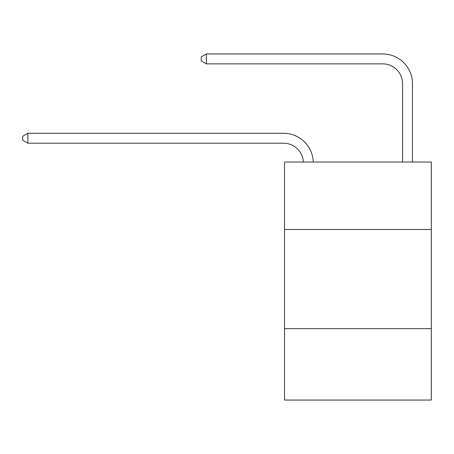 <?xml version="1.0" encoding="UTF-8"?>
<svg xmlns="http://www.w3.org/2000/svg" width="454" height="454" viewBox="0 0 454 454"><rect width="100%" height="100%" fill="white"/><g stroke="black" fill="none" stroke-linecap="round" stroke-linejoin="round"><path stroke-width="0.68" d="M431.3 229.48L431.3 162.038L284.522 162.038L284.522 229.48L431.3 229.48L431.3 400.059L284.522 400.059L284.522 229.48M431.3 328.656L284.522 328.656M303.34 162.038A19.834 19.834 0 0 0 283.529 143.197A19.834 19.834 0 0 1 303.34 162.038A19.834 19.834 0 0 0 283.529 143.197A19.834 19.834 0 0 1 303.34 162.038A19.834 19.834 0 0 0 283.529 143.197A19.834 19.834 0 0 1 303.34 162.038A19.834 19.834 0 0 0 283.529 143.197A19.834 19.834 0 0 1 303.34 162.038A19.834 19.834 0 0 0 283.529 143.197A19.834 19.834 0 0 1 303.34 162.038A19.834 19.834 0 0 0 283.529 143.197A19.834 19.834 0 0 1 303.34 162.038A19.834 19.834 0 0 0 283.529 143.197A19.834 19.834 0 0 1 303.34 162.038A19.834 19.834 0 0 0 283.529 143.197A19.834 19.834 0 0 1 303.34 162.038A19.834 19.834 0 0 0 283.529 143.197A19.834 19.834 0 0 1 303.34 162.038A19.834 19.834 0 0 0 283.529 143.197A19.834 19.834 0 0 1 303.34 162.038A19.834 19.834 0 0 0 283.529 143.197A19.834 19.834 0 0 1 303.34 162.038A19.834 19.834 0 0 0 283.529 143.197A19.834 19.834 0 0 1 303.34 162.038A19.834 19.834 0 0 0 283.529 143.197A19.834 19.834 0 0 1 303.34 162.038A19.834 19.834 0 0 0 283.529 143.197A19.834 19.834 0 0 1 303.34 162.038A19.834 19.834 0 0 0 283.529 143.197A19.834 19.834 0 0 1 303.34 162.038A19.834 19.834 0 0 0 283.529 143.197A19.834 19.834 0 0 1 303.34 162.038A19.834 19.834 0 0 0 283.529 143.197A19.834 19.834 0 0 1 303.34 162.038A19.834 19.834 0 0 0 283.529 143.197A19.834 19.834 0 0 1 303.34 162.038A19.834 19.834 0 0 0 283.529 143.197A19.834 19.834 0 0 1 303.34 162.038A19.834 19.834 0 0 0 283.529 143.197A19.834 19.834 0 0 1 303.34 162.038A19.834 19.834 0 0 0 283.529 143.197A19.834 19.834 0 0 1 303.34 162.038A19.834 19.834 0 0 0 283.529 143.197A19.834 19.834 0 0 1 303.34 162.038A19.834 19.834 -37.7 0 0 283.529 143.197L27.859 143.197L22.7 140.224L22.7 136.257L27.859 133.277L283.529 133.277A29.754 29.754 0 0 1 313.266 162.038M402.539 162.038L402.539 83.695A19.834 19.834 0 0 0 382.705 63.855L206.371 63.855L201.213 60.881L201.213 56.915L206.371 53.941L382.705 53.941A29.754 29.754 -10.5 0 1 412.459 83.695L412.459 162.038M27.859 133.277L283.529 133.277L27.859 133.277L283.529 133.277L27.859 133.277L283.529 133.277L27.859 133.277L283.529 133.277L27.859 133.277L283.529 133.277L27.859 133.277L283.529 133.277L27.859 133.277L283.529 133.277L27.859 133.277L283.529 133.277L27.859 133.277L283.529 133.277L27.859 133.277L283.529 133.277L27.859 133.277L283.529 133.277L27.859 133.277L283.529 133.277L27.859 133.277L283.529 133.277L27.859 133.277L283.529 133.277L27.859 133.277L283.529 133.277L27.859 133.277L283.529 133.277L27.859 133.277L283.529 133.277L27.859 133.277L283.529 133.277L27.859 133.277L283.529 133.277L27.859 133.277L283.529 133.277L27.859 133.277L283.529 133.277L27.859 133.277L283.529 133.277L27.859 133.277L27.859 143.197M402.539 83.695A19.834 19.834 169.5 0 0 382.705 63.855A19.834 19.834 169.5 0 1 402.539 83.695A19.834 19.834 169.5 0 0 382.705 63.855A19.834 19.834 169.5 0 1 402.539 83.695A19.834 19.834 169.5 0 0 382.705 63.855A19.834 19.834 169.5 0 1 402.539 83.695A19.834 19.834 169.5 0 0 382.705 63.855A19.834 19.834 169.5 0 1 402.539 83.695A19.834 19.834 169.5 0 0 382.705 63.855A19.834 19.834 169.5 0 1 402.539 83.695A19.834 19.834 169.5 0 0 382.705 63.855A19.834 19.834 169.5 0 1 402.539 83.695A19.834 19.834 169.5 0 0 382.705 63.855A19.834 19.834 169.5 0 1 402.539 83.695A19.834 19.834 169.5 0 0 382.705 63.855A19.834 19.834 169.5 0 1 402.539 83.695A19.834 19.834 169.5 0 0 382.705 63.855A19.834 19.834 169.5 0 1 402.539 83.695A19.834 19.834 169.5 0 0 382.705 63.855A19.834 19.834 169.5 0 1 402.539 83.695A19.834 19.834 169.5 0 0 382.705 63.855A19.834 19.834 169.5 0 1 402.539 83.695A19.834 19.834 169.5 0 0 382.705 63.855A19.834 19.834 169.5 0 1 402.539 83.695A19.834 19.834 169.5 0 0 382.705 63.855A19.834 19.834 169.5 0 1 402.539 83.695A19.834 19.834 169.5 0 0 382.705 63.855A19.834 19.834 169.5 0 1 402.539 83.695A19.834 19.834 169.5 0 0 382.705 63.855A19.834 19.834 169.5 0 1 402.539 83.695A19.834 19.834 169.5 0 0 382.705 63.855A19.834 19.834 169.5 0 1 402.539 83.695A19.834 19.834 169.5 0 0 382.705 63.855A19.834 19.834 169.5 0 1 402.539 83.695A19.834 19.834 169.5 0 0 382.705 63.855A19.834 19.834 169.5 0 1 402.539 83.695A19.834 19.834 169.5 0 0 382.705 63.855A19.834 19.834 169.5 0 1 402.539 83.695A19.834 19.834 169.5 0 0 382.705 63.855A19.834 19.834 169.5 0 1 402.539 83.695A19.834 19.834 169.5 0 0 382.705 63.855A19.834 19.834 169.5 0 1 402.539 83.695A19.834 19.834 169.5 0 0 382.705 63.855A19.834 19.834 169.5 0 1 402.539 83.695M206.371 63.855L206.371 53.941L382.705 53.941"/></g></svg>
